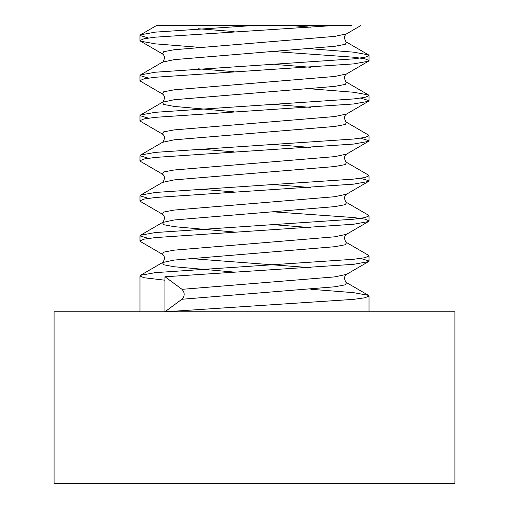 <?xml version="1.0" encoding="UTF-8"?>
<svg xmlns="http://www.w3.org/2000/svg" width="509" height="509" viewBox="0 0 509 509"><rect width="100%" height="100%" fill="white"/><g stroke="black" fill="none" stroke-linecap="round" stroke-linejoin="round"><path stroke-width="0.76" d="M254.5 25.45L155.321 32.131L140.548 34.803L156.657 25.45L335.107 25.45L155.321 37.17L144.009 38.754L139.975 40.51L140.548 41.178L155.321 43.85L198.16 47.254M140.548 34.803L139.975 35.471L148.431 37.99M310.84 48.769L353.679 52.172L368.452 54.845L369.025 55.513L364.985 57.269L353.679 58.853L155.321 72.214L140.548 74.887L139.975 75.555L148.431 78.074M310.84 88.852L353.679 92.256L368.452 94.928L369.025 95.597L364.991 97.353L353.679 98.937L155.321 112.298L140.548 114.97L139.975 115.638L148.431 118.158M360.569 98.116L369.025 100.636L368.452 101.304L346.565 114.022C345.299 114.811 344.58 116.192 344.402 118.158C345.611 121.6 346.33 122.981 346.565 122.294L368.452 135.012L369.025 135.68L364.985 137.436L353.679 139.021L155.321 152.382L140.548 155.054L139.975 155.722L148.431 158.242M360.569 138.2L369.025 140.719L368.452 141.387L346.565 154.106C345.299 154.895 344.58 156.276 344.402 158.242C345.611 161.684 346.33 163.065 346.565 162.377L368.452 175.096L369.025 175.764L364.991 177.52L353.679 179.104L155.321 192.466L140.548 195.138L139.975 195.806L148.431 198.325M360.569 178.284L369.025 180.803L368.452 181.471L346.565 194.19C345.299 194.979 344.58 196.359 344.402 198.325C345.611 201.768 346.33 203.148 346.565 202.461L368.452 215.18L369.025 215.848L364.985 217.604L353.679 219.188L155.321 232.549L140.548 235.222L139.975 235.89L148.431 238.409M274.911 211.954L353.679 217.547L364.991 219.131L369.025 220.887L368.452 221.555L346.565 234.274C345.299 235.063 344.58 236.443 344.402 238.409C345.611 241.851 346.33 243.232 346.565 242.545L368.452 255.263L369.025 255.932L364.991 257.688L353.679 259.272L155.321 272.633L140.548 275.305L139.975 275.973L144.015 277.729L164.961 280.211M310.84 289.271L353.679 292.675L368.452 295.347L369.025 296.015L364.985 297.771L353.679 299.356L165.59 311.762M164.961 276.718L164.961 311.762L181.961 299.209M274.911 51.619L353.679 57.212L364.985 58.796L369.025 60.552L368.452 61.22L353.679 63.892L155.321 77.253L144.015 78.838L139.975 80.594L140.548 81.262L162.435 93.98C163.701 94.769 164.42 96.15 164.598 98.116C163.389 101.558 162.67 102.939 162.435 102.252L163.688 104.44L174.161 106.413L234.089 111.745M368.452 101.304L353.679 103.976L155.321 117.337L144.015 118.921L139.975 120.678L140.548 121.346L162.435 134.064C163.701 134.853 164.42 136.234 164.598 138.2C163.389 141.642 162.67 143.023 162.435 142.335L140.548 155.054M368.452 141.387L353.679 144.06L155.321 157.421L144.015 159.005L139.975 160.761L140.548 161.429L162.435 174.148C163.701 174.937 164.42 176.318 164.598 178.284C163.389 181.726 162.67 183.106 162.435 182.419L140.548 195.138M368.452 181.471L353.679 184.143L155.321 197.505L144.015 199.089L139.975 200.845L140.548 201.513L162.435 214.232C163.701 215.021 164.42 216.401 164.598 218.367C163.389 221.809 162.67 223.19 162.435 222.503L163.688 224.692L174.161 226.664L234.089 231.996M368.452 221.555L353.679 224.227L155.321 237.588L144.015 239.173L139.975 240.929L140.548 241.597L162.435 254.315C163.701 255.104 164.42 256.485 164.598 258.451C163.389 261.893 162.67 263.274 162.435 262.587L163.688 264.775L174.161 266.748L234.089 272.08M360.569 258.451L369.025 260.971L368.452 261.639L353.679 264.311L164.961 276.775M310.84 27.212L289.621 25.45L351.643 25.45M181.955 299.216C184.913 295.939 184.926 292.63 181.987 289.29L164.98 276.731M54.081 483.55L454.919 483.55L454.919 311.762L54.081 311.762L54.081 483.55M181.974 299.254L334.839 286.79L345.312 284.817L346.565 282.629L368.452 295.347M198.16 28.727L234.089 31.577M140.548 41.178L162.435 53.897L163.688 51.708L174.161 49.736L334.839 36.374L346.565 33.855C345.299 34.644 344.58 36.024 344.402 37.99C345.611 41.433 346.33 42.813 346.565 42.126L345.312 44.315L334.839 46.287L174.161 59.648L162.435 62.168L140.548 74.887M198.16 68.81L234.089 71.661M368.452 61.22L346.565 73.939C345.299 74.728 344.58 76.108 344.402 78.074C345.611 81.516 346.33 82.897 346.565 82.21L345.312 84.399L334.839 86.371L174.161 99.732L162.435 102.252L140.548 114.97M346.565 122.294L345.312 124.482L334.839 126.455L174.161 139.816L162.435 142.335M198.16 148.978L234.089 151.828M346.565 162.377L345.312 164.566L334.839 166.538L174.161 179.9L162.435 182.419M198.16 189.062L234.089 191.912M346.565 202.461L345.312 204.65L334.839 206.622L174.161 219.983L162.435 222.503L140.548 235.222M346.565 242.545L345.312 244.734L334.839 246.706L174.161 260.067L162.435 262.587L140.548 275.305M274.911 64.452L310.84 67.296M346.565 73.939L334.839 76.458L174.161 89.819L163.688 91.792L162.435 93.98M274.911 104.536L310.84 107.38M346.565 114.022L334.839 116.542L174.161 129.903L163.688 131.876L162.435 134.064M274.911 144.62L310.84 147.464M346.565 154.106L334.839 156.626L174.161 169.987L163.688 171.959L162.435 174.148M274.911 184.703L310.84 187.547M346.565 194.19L334.839 196.709L174.161 210.071L163.688 212.043L162.435 214.232M274.911 224.787L310.84 227.631M346.565 234.274L334.839 236.793L174.161 250.154L163.688 252.127L162.435 254.315M188.979 258.451L310.84 267.715M368.452 261.639L346.565 274.357L334.839 276.877L181.974 289.335M139.975 35.471L139.975 40.51M139.975 75.555L139.975 80.594M139.975 115.638L139.975 120.678M139.975 155.722L139.975 160.761M139.975 195.806L139.975 200.845M139.975 235.89L139.975 240.929M139.975 275.973L139.975 311.762M369.025 55.513L369.025 60.552M369.025 95.597L369.025 100.636M369.025 135.68L369.025 140.719M369.025 175.764L369.025 180.803M369.025 215.848L369.025 220.887M369.025 255.932L369.025 260.971M369.025 296.015L369.025 311.762M346.565 42.126L368.452 54.845M346.565 82.21L368.452 94.928M346.565 33.855L361.002 25.456M162.435 53.897C163.701 54.686 164.42 56.066 164.598 58.032C163.389 61.474 162.67 62.855 162.435 62.168M346.565 274.357C345.299 275.146 344.58 276.527 344.402 278.493C345.611 281.935 346.33 283.316 346.565 282.629"/></g></svg>
